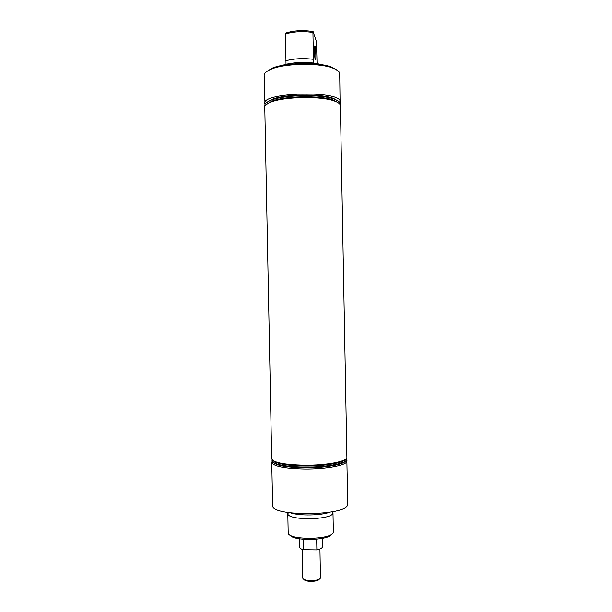 <?xml version="1.0" encoding="UTF-8"?>
<svg xmlns="http://www.w3.org/2000/svg" width="612" height="612" viewBox="0 0 612 612"><rect width="100%" height="100%" fill="white"/><g stroke="black" fill="none" stroke-linecap="round" stroke-linejoin="round"><path stroke-width="0.92" d="M332.683 511.678L332.913 513.093C332.102 520.085 287.663 520.674 287.824 513.697L288.068 512.535M286.011 64.321L285.498 33.102C293.852 30.447 303.055 29.927 313.107 31.549L312.931 32.436C302.925 30.99 293.706 31.503 285.268 33.981M285.789 60.772C294.227 58.53 303.445 58.048 313.443 59.326L313.627 63.059M271.759 462.351L272.608 505.359C270.16 516.842 347.379 516.054 347.777 504.548L346.889 461.601C345.673 465.48 325.76 469.159 305.09 468.991C285.957 468.608 274.91 466.627 271.942 463.039L272.088 461.349M340.096 103.061L339.698 73.203C339.17 71.313 336.86 69.615 332.79 68.093C319.12 62.623 284.381 63.288 270.932 69.278C266.404 71.183 264.139 73.203 264.147 75.353L264.973 104.499M315.257 59.716C314.583 58.155 314.101 47.308 314.652 45.931L314.996 46.015C315.677 47.744 316.136 58.4 315.593 59.777L315.257 59.716M288.168 532.517L288.175 532.57C286.89 540.335 332.408 540.036 333.272 532.249L333.341 531.652M340.326 102.005L340.226 101.393C339.4 90.224 261.791 92.389 264.698 103.459M340.119 104.629L340.157 103.229C339.675 101.745 337.709 100.383 334.236 99.152C320.979 94.019 283.723 94.73 270.672 100.376C266.159 102.196 264.269 104.101 265.011 106.075M340.394 105.654L340.295 105.057C339.821 103.589 337.862 102.242 334.42 101.026C321.155 95.9 283.624 96.62 270.565 102.25C266.694 103.795 264.767 105.417 264.774 107.108L271.69 458.732C273.204 462.603 284.312 464.76 305.013 465.212C326.074 465.372 346.224 461.632 346.905 457.776L340.394 105.654M345.749 459.153C343.921 462.802 324.811 466.16 305.151 466.007C287.043 465.678 276.326 463.858 272.99 460.553M346.644 458.273L346.744 459.796C345.482 463.621 325.645 467.239 305.067 467.078C286.026 466.711 275.01 464.76 272.026 461.234L272.065 459.711M345.734 460.935C343.714 464.592 324.697 467.935 305.181 467.782C287.242 467.453 276.54 465.64 273.074 462.328M346.683 459.918L347.05 460.905M317.062 63.617L316.473 41.83L313.107 31.549M331.627 534.184C329.072 540.595 292.781 541.291 289.989 534.98M330.036 512.168C320.994 515.534 299.895 515.939 290.731 512.925M338.75 103.137L333.571 100.184C320.627 95.174 284.129 95.87 271.384 101.378L266.319 104.53M338.658 101.332L333.486 98.41C320.512 93.376 284.167 94.072 271.399 99.603L266.35 102.724M313.443 59.326L312.931 32.436M282.514 65.362C291.664 61.85 311.783 61.46 321.063 64.62M266.128 71.964L271.835 68.33C284.909 62.501 318.561 61.85 331.849 67.175L337.694 70.594M319.946 549.048L320.451 577.85C319.931 581.392 302.863 581.561 302.787 578.026L302.229 549.385M322.172 538.369L322.287 547.25C321.843 548.367 320.045 549.255 316.878 549.913L316.672 539.172M303.062 539.233L303.261 549.706C300.997 549.079 299.826 548.291 299.758 547.35L299.597 538.805M303.261 549.706L316.878 549.913M319.342 579.044C318.492 581.913 304.937 582.173 303.98 579.342M332.966 512.833L332.186 511.777M287.824 513.697L288.566 512.611M272.791 460.408L272.026 461.234M272.799 462.121L271.942 463.039M332.982 512.588L333.349 531.698M287.801 513.46L288.175 532.57M346.002 460.714L346.889 461.601M345.941 459.008L346.744 459.796M271.384 101.378L270.565 102.25M333.571 100.184L334.42 101.026M271.399 99.603L270.672 100.376M333.486 98.41L334.236 99.152M271.835 68.33L270.932 69.278M331.849 67.175L332.79 68.093"/></g></svg>

